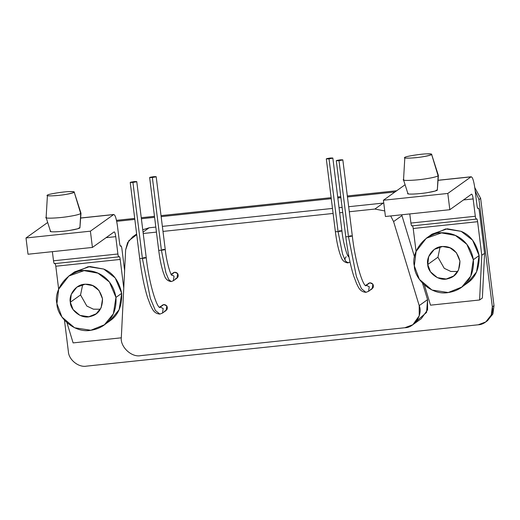<?xml version="1.0" encoding="UTF-8"?>
<svg xmlns="http://www.w3.org/2000/svg" width="520" height="520" viewBox="0 0 520 520"><rect width="100%" height="100%" fill="white"/><g stroke="black" fill="none" stroke-linecap="round" stroke-linejoin="round"><path stroke-width="0.78" d="M152.353 177.489C156.877 176.781 157.248 176.52 153.465 176.696C148.948 177.392 148.577 177.658 152.353 177.489L161.421 250.308C165.952 249.6 166.322 249.333 162.532 249.509L165.243 249.503L156.175 176.683L153.465 176.696C157.248 176.52 156.877 176.781 152.353 177.489L149.643 177.502L158.71 250.315L161.421 250.308L152.353 177.489C148.577 177.658 148.948 177.392 153.465 176.696L153.465 176.696M162.532 249.509C166.322 249.333 165.952 249.6 161.421 250.308L165.874 272.682L168.714 279.526L171.23 281.567L168.714 279.526L165.874 272.682L161.421 250.308L158.71 250.315C159.822 259.149 161.343 266.513 163.267 272.415L164.242 275.041C165.386 278.967 167.719 281.138 171.23 281.567L173.381 280.735L174.057 276.133L171.451 274.788L174.057 276.133L173.381 280.735L171.873 281.307M173.381 280.735L176.982 278.161L177.658 273.559L174.661 272.233L171.061 274.807L174.661 272.233L171.132 274.248M169.5 280.611L168.357 278.922M329.017 158.841C333.541 158.132 333.918 157.865 330.135 158.041C325.611 158.743 325.24 159.01 329.017 158.841L338.084 231.66C342.615 230.952 342.986 230.685 339.203 230.861L341.913 230.854L332.839 158.035L330.128 158.041C333.918 157.865 333.548 158.132 329.017 158.841L326.307 158.847L335.374 231.667L338.084 231.66L329.017 158.841C325.24 159.01 325.611 158.743 330.128 158.041L330.128 158.041M339.203 230.861C342.986 230.685 342.615 230.952 338.084 231.66L342.537 254.026L345.378 260.877L347.893 262.912L345.378 260.877L342.537 254.026L338.084 231.66L335.374 231.667C336.486 240.5 338.007 247.864 339.931 253.767L340.906 256.386C342.056 260.312 344.383 262.49 347.893 262.912L350.051 262.087M348.829 256.23L348.114 256.139L348.829 256.23M348.004 255.957L348.686 255.469L348.004 255.957M350.038 262.093L348.537 262.659L346.164 261.963M345.02 260.267L345.144 258.076L346.216 256.724M132.931 182.416C137.462 181.708 137.833 181.441 134.049 181.617C129.526 182.319 129.155 182.585 132.931 182.416L142.409 258.486C146.933 257.777 147.31 257.511 143.52 257.686L146.231 257.68L136.76 181.61L134.049 181.617C137.833 181.441 137.462 181.708 132.931 182.416L130.221 182.422L139.698 258.492L142.409 258.486L132.931 182.416C129.155 182.585 129.526 182.319 134.049 181.617L134.049 181.617M143.52 257.686C147.31 257.511 146.933 257.777 142.409 258.486L150.326 298.285L155.376 310.466L159.855 314.093L162.513 313.06L166.114 310.486L166.784 305.89L163.794 304.558L160.192 307.132L163.183 308.464L162.513 313.06L163.183 308.464L160.192 307.132L159.354 307.339L163.794 304.558L159.282 307.275M162.513 313.06L159.855 314.093L155.376 310.466L150.326 298.285L142.409 258.486L139.698 258.492C141.629 273.845 144.235 286.819 147.517 297.401L150.566 305.513C152.191 308.256 153.406 313.521 159.855 314.093M339.007 160.66C343.531 159.952 343.902 159.685 340.119 159.861C335.601 160.563 335.231 160.829 339.007 160.66L348.485 236.73C353.009 236.022 353.379 235.755 349.596 235.931L352.307 235.924L342.829 159.855L340.119 159.861C343.902 159.685 343.531 159.952 339.007 160.66L336.297 160.667L345.768 236.737L348.485 236.73L339.007 160.66C335.231 160.829 335.601 160.563 340.119 159.861L340.119 159.861M349.596 235.931C353.379 235.755 353.009 236.022 348.485 236.73L356.401 276.53L361.452 288.711L365.931 292.338L368.589 291.304L372.19 288.73L372.86 284.135L369.87 282.802L366.269 285.376L369.259 286.709L368.589 291.304L369.259 286.709L366.269 285.376L365.424 285.584L369.87 282.802L365.359 285.519M368.589 291.304L365.931 292.338L361.452 288.711L356.401 276.53L348.485 236.73L345.768 236.737C347.704 252.089 350.311 265.064 353.587 275.646L356.642 283.764C358.267 286.5 359.476 291.766 365.931 292.338M121.349 337.058C119.756 346.528 131.501 357.74 140.797 355.622L404.826 327.743C414.394 327.873 423.085 314.502 419.204 305.611L393.588 221.585L390.696 215.943L393.588 221.585L401.941 215.612L401.668 214.786L401.941 215.612L393.588 221.585L419.204 305.611L427.557 299.637L422.578 283.315L427.557 299.637L419.204 305.611L419.231 315.803L412.88 324.695L404.826 327.743L140.797 355.622C131.501 357.74 119.756 346.528 121.349 337.058L125.638 249.873L121.349 337.058M384.741 210.931L374.894 209.047L349.297 211.744L374.894 209.047L383.247 203.073L348.666 206.719L383.247 203.073L374.894 209.047L384.741 210.931M342.745 212.44L339.657 212.764L342.745 212.44M333.106 213.453L162.994 231.413L333.106 213.453M156.442 232.108L143.221 233.5L156.442 232.108M136.734 234.696L128.804 240.721L125.638 249.873L127.582 242.703L132.71 236.815L136.734 234.696M367.282 284.719C368.882 282.451 370.74 282.256 372.86 284.135C374.036 286.702 373.315 288.431 370.675 289.302M161.207 306.475C162.805 304.207 164.665 304.012 166.784 305.89C167.967 308.458 167.239 310.187 164.606 311.058M172.081 274.151C173.68 271.882 175.539 271.681 177.658 273.559C178.834 276.133 178.107 277.856 175.474 278.733M149.117 227.786L142.76 229.775L149.117 227.786L143.052 232.128L149.117 227.786L155.818 227.084L149.117 227.786M342.121 207.415L339.034 207.74L342.121 207.415M332.481 208.429L162.37 226.389L332.481 208.429M383.754 203.028L383.247 203.073L383.754 203.028M414.544 256.958L401.941 215.612L414.544 256.958M412.88 324.695L421.232 318.721L427.583 309.829L427.557 299.637L426.569 312.423L416.591 321.055M404.846 157.423C401.687 158.698 414.999 158.191 422.962 156.734C432.861 154.869 434.2 153.913 426.978 153.862C421.05 153.868 404.788 156.481 404.846 157.423L404.826 157.885L404.846 157.423C404.788 156.481 421.05 153.868 426.978 153.862C430.567 153.706 432.133 153.946 431.678 154.59C430.183 155.337 427.278 156.052 422.962 156.734C414.999 158.191 401.687 158.698 404.846 157.423L403.533 179.816M437.346 189.722L435.143 191.055L427.83 192.556C419.166 194.142 404.684 194.694 408.122 193.303C404.684 194.694 419.166 194.142 427.83 192.556C432.523 191.815 435.688 191.042 437.313 190.222L438.132 175.864C436.222 176.826 432.504 177.743 426.978 178.607C416.78 180.479 399.744 181.123 403.793 179.491C399.744 181.123 416.78 180.479 426.978 178.607C432.504 177.743 436.222 176.826 438.132 175.864L431.678 154.59L438.132 175.864L438.38 175.474L431.678 154.59M407.914 193.635L403.546 179.881L403.793 179.491M437.313 190.222L438.393 175.539L437.313 190.222M476.275 219.115C475.911 219.147 475.592 218.198 475.312 216.261C475.592 218.198 475.911 219.147 476.275 219.115L411.873 225.914C411.515 225.947 411.197 224.998 410.917 223.061C411.197 224.998 411.515 225.947 411.873 225.914M471.647 194.136L471.549 194.175C472.154 194.116 472.687 195.702 473.154 198.926L475.312 216.261L410.917 223.061L475.312 216.261L473.154 198.926L463.469 199.947L473.154 198.926C472.687 195.702 472.154 194.116 471.549 194.175L449.832 209.703L385.431 216.502L449.832 209.703L447.804 193.447L383.409 200.245L385.431 216.502L383.409 200.245L447.804 193.447L471.01 176.858L438.106 180.33L471.244 176.761L438.106 180.258M409.779 213.928L410.917 223.061L409.779 213.928M405.087 184.743L383.409 200.245L405.087 184.743M477.919 208.481L477.978 208.455C477.613 208.488 477.295 207.539 477.016 205.602L474.857 188.266C473.74 180.525 472.459 176.722 471.01 176.858C472.459 176.722 473.74 180.525 474.857 188.266L477.016 205.602C477.295 207.539 477.613 208.488 477.978 208.455L478.348 208.189L477.672 208.26L478.406 208.169L477.659 208.247M478.348 208.189C478.712 208.156 479.031 209.112 479.31 211.042L484.575 253.305L482.378 297.999L479.59 299.988L430.521 305.168L424.398 285.077L430.521 305.168L479.59 299.988L482.378 297.999L484.575 253.305L481.793 255.294L479.59 299.988L481.793 255.294L484.575 253.305L479.31 211.042C479.031 209.112 478.712 208.156 478.348 208.189L477.978 208.455M47.437 195.15C44.278 196.43 57.59 195.923 65.552 194.467C75.452 192.602 76.791 191.646 69.57 191.594C63.642 191.6 47.379 194.214 47.437 195.15L47.418 195.618L47.437 195.15C47.379 194.214 63.642 191.6 69.57 191.594C73.157 191.438 74.724 191.678 74.269 192.322C72.774 193.069 69.868 193.785 65.552 194.467C57.59 195.923 44.278 196.43 47.437 195.15L46.124 217.549M79.937 227.455L77.734 228.787L70.421 230.289C61.757 231.875 47.275 232.427 50.713 231.036C47.275 232.427 61.757 231.875 70.421 230.289C75.114 229.547 78.28 228.774 79.905 227.955L80.724 213.597C78.812 214.558 75.094 215.475 69.57 216.339C59.371 218.212 42.334 218.855 46.384 217.224C42.334 218.855 59.371 218.212 69.57 216.339C75.094 215.475 78.812 214.558 80.724 213.597L74.269 192.322L80.724 213.597L80.971 213.207L74.269 192.322M50.505 231.368L46.137 217.614L46.384 217.224M79.905 227.955L80.984 213.272L79.905 227.955M118.866 256.847C118.502 256.88 118.183 255.931 117.903 253.994C118.183 255.931 118.502 256.88 118.866 256.847L54.47 263.647C54.106 263.679 53.788 262.73 53.508 260.793C53.788 262.73 54.106 263.679 54.47 263.647M114.237 231.862L114.14 231.907C114.745 231.849 115.278 233.435 115.745 236.659L117.903 253.994L53.508 260.793L117.903 253.994L115.745 236.659L106.06 237.679L115.745 236.659C115.278 233.435 114.745 231.849 114.14 231.907L92.424 247.436L28.021 254.234L92.424 247.436L90.395 231.179L26 237.978L28.021 254.234L26 237.978L90.395 231.179L113.601 214.591L80.698 218.062L113.841 214.494L80.698 217.99M52.37 251.661L53.508 260.793L52.37 251.661M47.677 222.475L26 237.978L47.677 222.475M120.51 246.214L120.569 246.188C120.211 246.22 119.886 245.271 119.606 243.334L117.448 225.999C116.331 218.257 115.05 214.455 113.601 214.591C115.05 214.455 116.331 218.257 117.448 225.999L119.606 243.334C119.886 245.271 120.211 246.22 120.569 246.188L120.939 245.921L120.263 245.993L120.998 245.901L120.25 245.98M120.939 245.921C121.303 245.889 121.622 246.844 121.901 248.775C121.622 246.844 121.303 245.889 120.939 245.921L120.569 246.188M121.329 337.812L73.112 342.901L66.989 322.81L73.112 342.901L121.329 337.812M124.618 270.569L121.901 248.775L124.618 270.569M113.601 214.591L90.395 231.179L92.424 247.436L114.14 231.907M119.236 256.581C119.6 256.548 119.919 257.498 120.198 259.435L123.76 288.028L120.198 259.435C119.919 257.498 119.6 256.548 119.236 256.581L119.294 256.562M54.841 263.38C55.198 263.347 55.523 264.297 55.802 266.233L120.198 259.435L55.802 266.233C55.523 264.297 55.198 263.347 54.841 263.38M58.663 289.204L55.802 266.233L58.663 289.204M71.877 274.105L88.198 266.656L103.727 269.061C113.002 272.838 118.989 280.917 121.7 293.312C122.109 305.949 118.261 315.068 110.156 320.678M103.987 325.091L110.156 320.678L119.138 309.673L121.7 293.312L115.947 297.427L113.38 313.788L104.403 324.792L90.799 330.265L74.568 327.762L61.958 317.064L56.914 303.654L58.675 289.178L68.874 275.99L84.091 270.627L97.974 273.175L109.427 282.022L115.947 297.427L121.7 293.312L115.18 277.908L103.727 269.061L89.849 266.513L74.627 271.875L68.874 275.99M56.914 303.654C56.94 316.894 74.471 333.769 91.273 330.2C105.892 327.938 117.221 316.101 115.941 297.427C113.016 280.059 99.866 270.875 86.573 270.589C68.686 268.69 53.216 289.815 56.914 303.654M70.33 302.244C68.569 295.204 75.621 284.245 85.026 284.232C93.984 283.842 99.814 288.711 102.525 298.844C102.427 308.659 98.423 314.522 90.526 316.44C81.276 319.481 70.226 310.017 70.33 302.244L80.541 294.944L82.713 284.557L80.541 294.944L70.33 302.244L73.08 309.55L79.957 315.387L88.816 316.752L96.233 313.768L101.127 307.769L102.531 298.844L98.976 290.44L92.723 285.617L85.156 284.226L76.85 287.151L71.292 294.346L70.33 302.244M100.353 309.225L93.424 309.186L86.834 306.053L80.541 294.944L86.834 306.053L93.424 309.192L100.353 309.225M116.487 220.337L134.706 218.413L116.487 220.337M141.258 217.718L154.479 216.327L141.258 217.718M161.024 215.631L331.142 197.672L161.024 215.631M337.695 196.983L340.776 196.658L337.695 196.983M347.328 195.962L396.682 190.756L347.328 195.962M485.803 321.919L478.257 324.786C486.31 324.668 494.052 314.795 492.329 306.826L478.966 199.55L475.183 190.873L478.966 199.55L480.636 198.361L478.966 199.55L492.329 306.826L494 305.637L492.329 306.826L491.25 315.029L485.803 321.919L487.474 320.73L492.921 313.839L494 305.637L480.636 198.361L474.767 187.59L480.636 198.361L494 305.637L492.713 314.314L486.623 321.295M437.944 257.212L444.243 268.32L450.834 271.459L457.762 271.492L450.834 271.453L444.243 268.32L437.944 257.212L440.122 246.825L437.944 257.212L427.739 264.511C425.978 257.471 433.03 246.513 442.435 246.5C451.393 246.109 457.223 250.978 459.934 261.111C459.836 270.927 455.832 276.789 447.935 278.707C438.678 281.749 427.635 272.285 427.739 264.511L437.944 257.212M68.374 351.585L64.48 320.3L68.374 351.585C68.659 359.704 78.624 367.712 86.502 366.138C78.624 367.712 68.659 359.704 68.374 351.585M478.257 324.786L86.502 366.138L478.257 324.786M116.695 221.332L134.829 219.414L116.695 221.332M141.381 218.725L154.602 217.328L141.381 218.725M161.155 216.639L331.266 198.679L161.155 216.639M337.818 197.983L340.906 197.659L337.818 197.983M347.451 196.969L395.012 191.945L347.451 196.969M471.01 176.858L447.804 193.447L449.832 209.703L471.549 194.175M476.645 218.849C477.009 218.816 477.328 219.772 477.607 221.702L481.793 255.294L477.607 221.702C477.328 219.772 477.009 218.816 476.645 218.849L476.704 218.829M412.25 225.647C412.607 225.615 412.932 226.564 413.212 228.501L477.607 221.702L413.212 228.501C412.932 226.564 412.607 225.615 412.25 225.647M416.072 251.472L413.212 228.501L416.072 251.472M429.286 236.373L445.607 228.924L461.136 231.328C470.412 235.105 476.398 243.185 479.109 255.58C479.518 268.216 475.67 277.336 467.565 282.945M461.396 287.358L467.565 282.945L476.548 271.94L479.109 255.58L473.356 259.695L470.788 276.055L461.812 287.06L448.207 292.533L431.977 290.03L419.367 279.331L414.323 265.928L416.084 251.446L426.283 238.258L441.5 232.895L455.384 235.443L466.837 244.29L473.356 259.695L479.109 255.58L472.589 240.175L461.136 231.328L447.259 228.781L432.036 234.143L426.283 238.258M414.323 265.928C414.349 279.162 431.88 296.036 448.682 292.468C463.3 290.206 474.63 278.369 473.35 259.695C470.425 242.327 457.275 233.142 443.982 232.856C426.094 230.958 410.625 252.083 414.323 265.928M459.94 261.111L456.378 252.707L450.132 247.884L442.566 246.493L434.259 249.418L428.701 256.614L427.739 264.511L430.488 271.817L437.365 277.661L446.225 279.019L453.642 276.036L458.536 270.036L459.94 261.111M171.853 275.327C170.534 274.762 166.582 262.314 165.243 249.503M348.524 256.672C347.197 256.106 343.252 243.666 341.913 230.854M348.601 255.021L347.796 255.6M159.679 307.606C156.202 306.105 148.987 282.724 146.231 257.68M365.755 285.851C362.278 284.349 355.062 260.969 352.307 235.924M136.649 234L132.71 236.815"/></g></svg>
